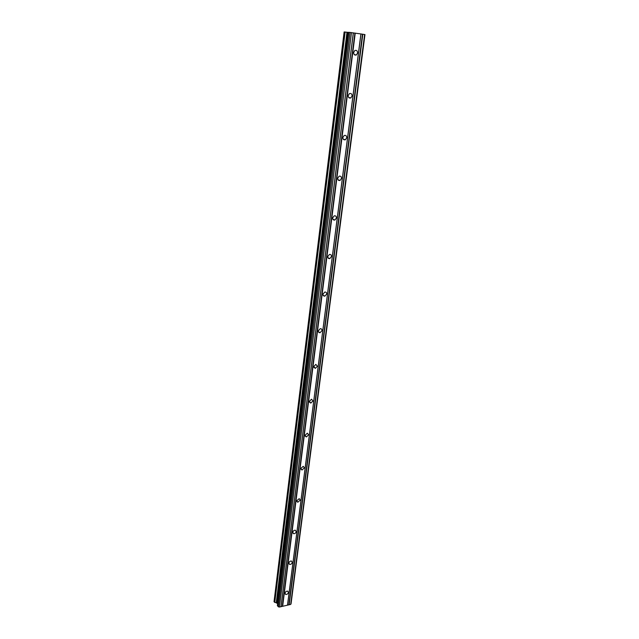 <?xml version="1.0" encoding="UTF-8"?>
<svg xmlns="http://www.w3.org/2000/svg" width="639" height="639" viewBox="0 0 639 639"><rect width="100%" height="100%" fill="white"/><g stroke="black" fill="none" stroke-linecap="round" stroke-linejoin="round"><path stroke-width="0.96" d="M285.026 593.184C285.489 591.706 286.392 591.027 287.726 591.155L288.413 592.417C287.949 593.903 287.047 594.574 285.713 594.446L285.026 593.184M288.852 563.095C289.283 561.649 290.162 560.97 291.48 561.05L292.263 562.392C291.831 563.846 290.945 564.525 289.627 564.437L288.852 563.095M292.758 532.295C293.157 530.881 294.012 530.194 295.314 530.218L296.208 531.648C295.801 533.07 294.946 533.757 293.644 533.717L292.758 532.295M296.768 500.744L299.236 498.652L300.242 500.169L297.766 502.254L296.768 500.744M300.865 468.419L303.237 466.318L304.38 467.908L301.999 470.016L300.865 468.419M305.075 435.295L307.335 433.178L308.621 434.855L306.345 436.972L305.075 435.295M309.38 401.34L311.528 399.215L312.966 400.98L310.81 403.097L309.38 401.34M313.805 366.522L315.826 364.398L317.415 366.235L315.386 368.36L313.805 366.522M318.334 330.802L320.235 328.694C321.433 328.646 322.016 329.285 321.984 330.603L320.083 332.719C318.885 332.759 318.31 332.12 318.334 330.802M322.991 294.156L324.756 292.055C326.058 291.943 326.697 292.606 326.673 294.044L324.892 296.145C323.606 296.248 322.975 295.585 322.991 294.156M327.767 256.535L329.404 254.458C330.794 254.274 331.489 254.953 331.489 256.519L329.828 258.595C328.454 258.779 327.767 258.092 327.767 256.535M332.671 217.907L334.189 215.862C335.667 215.591 336.41 216.302 336.426 217.987L334.892 220.04C333.422 220.303 332.687 219.592 332.671 217.907M337.704 178.233L339.117 176.212C340.675 175.861 341.466 176.596 341.506 178.417L340.084 180.438C338.534 180.781 337.743 180.046 337.704 178.233M342.879 137.465L344.181 135.484C345.819 135.045 346.657 135.803 346.713 137.76L345.403 139.749C343.774 140.173 342.935 139.414 342.879 137.465M348.199 95.562L349.405 93.614C351.107 93.086 352.001 93.877 352.073 95.97L350.859 97.927C349.166 98.438 348.279 97.647 348.199 95.562M353.671 52.47L354.789 50.553C356.554 49.946 357.489 50.761 357.584 52.997L356.458 54.922C354.701 55.513 353.774 54.698 353.671 52.47M360.907 33.947L348.766 32.293L277.366 605.548L278.324 606.802L279.427 607.05L290.681 604.422L291.049 603.831L364.973 34.586L360.907 33.947L287.494 605.165M348.742 32.429L344.125 31.95L274.043 601.738L277.614 603.567M360.971 33.963L287.566 605.013M362.481 34.186L288.868 604.71M362.824 34.226L289.14 604.782M364.621 34.498L290.681 604.422M356.418 54.938L354.341 54.69M344.9 32.006L274.586 602.377M347.105 32.262L276.344 602.857M347.88 32.357L276.975 603.024M348.351 32.405L277.334 603.24M350.116 32.381L278.324 606.802M351.482 32.541L279.427 607.05M353.303 32.813L280.984 606.683M353.383 32.837L281.072 606.531M354.909 33.06L282.374 606.227M355.244 33.1L282.646 606.299M345.132 32.03L274.762 602.425M346.977 32.254L276.248 602.809M348.886 32.293L277.446 605.756M350.851 97.927L348.718 97.535M345.403 139.749L343.271 139.206M340.084 180.438L337.991 179.759M334.892 220.04L332.879 219.241M329.828 258.595L327.911 257.693M324.892 296.145L323.094 295.17M320.083 332.719L318.414 331.697M315.386 368.36L313.861 367.321M310.81 403.097L309.428 402.067M306.345 436.972L305.107 435.958M301.999 470.016L300.897 469.042M297.766 502.254L296.784 501.327M293.644 533.717L292.782 532.846M289.627 564.437L288.868 563.622M285.713 594.446L285.05 593.687M344.125 31.95L274.027 601.698M348.766 32.293L277.366 605.548"/></g></svg>
